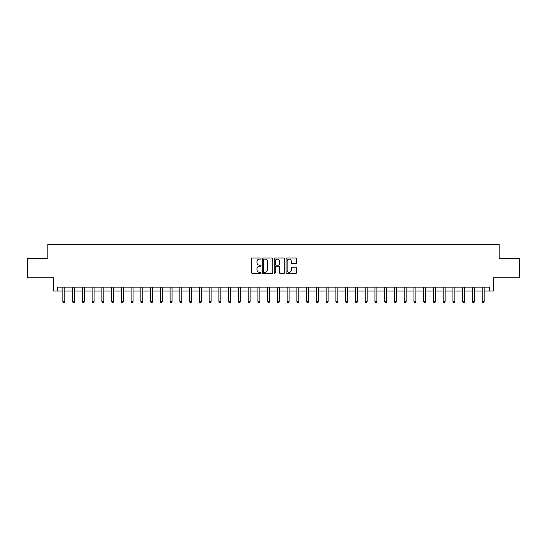 <?xml version="1.0" encoding="UTF-8"?>
<svg xmlns="http://www.w3.org/2000/svg" width="547" height="547" viewBox="0 0 547 547"><rect width="100%" height="100%" fill="white"/><g stroke="black" fill="none" stroke-linecap="round" stroke-linejoin="round"><path stroke-width="0.82" d="M261.015 258.574A0.533 0.533 0 0 0 260.481 258.04L252.345 258.04A0.766 0.766 0 0 0 251.579 258.806L251.579 272.591A0.766 0.766 0 0 0 252.345 273.356L260.481 273.356A0.533 0.533 0 0 0 261.015 272.823A0.533 0.533 0 0 0 260.481 272.283L259.428 272.283A2.448 2.448 0 0 1 256.981 269.835L256.981 268.686A2.448 2.448 0 0 1 259.428 266.232L260.481 266.232A0.533 0.533 0 0 0 261.015 265.698A0.533 0.533 0 0 0 260.481 265.165L259.428 265.165A2.448 2.448 0 0 1 256.981 262.71L256.981 261.562A2.448 2.448 0 0 1 259.428 259.114L260.481 259.114A0.533 0.533 0 0 0 261.015 258.574M295.879 263.442A0.766 0.766 0 0 0 296.645 262.676L296.645 258.806A0.766 0.766 0 0 0 295.879 258.04L286.847 258.04A0.766 0.766 0 0 0 286.081 258.806L286.081 272.591A0.766 0.766 0 0 0 286.847 273.356L295.879 273.356A0.766 0.766 0 0 0 296.645 272.591L296.645 267.921A0.766 0.766 0 0 0 295.879 267.155L292.016 267.155A0.766 0.766 0 0 0 291.25 267.921L291.25 270.239A2.051 2.051 0 0 1 289.199 272.283A2.051 2.051 0 0 1 287.148 270.239L287.148 261.158A2.051 2.051 0 0 1 289.199 259.114A2.051 2.051 0 0 1 291.25 261.158L291.25 262.676A0.766 0.766 0 0 0 292.016 263.442L295.879 263.442M57.585 291.052L57.585 287.154L489.415 287.154L489.415 291.052L493.319 291.052L493.319 277.794L519.65 277.794L519.65 258.287L499.172 258.287L499.172 244.242L47.828 244.242L47.828 258.287L27.35 258.287L27.35 277.794L53.681 277.794L53.681 291.052L62.85 291.052M272.83 258.806A0.766 0.766 0 0 0 272.064 258.04L263.025 258.04A0.766 0.766 0 0 0 262.259 258.806L262.259 272.591A0.766 0.766 0 0 0 263.025 273.356L272.064 273.356A0.766 0.766 0 0 0 272.83 272.591L272.83 258.806M274.936 258.04L283.975 258.04A0.766 0.766 0 0 1 284.741 258.806L284.741 272.591A0.766 0.766 0 0 1 283.975 273.356L280.105 273.356A0.766 0.766 0 0 1 279.339 272.591L279.339 266.998A0.766 0.766 0 0 0 278.573 266.232L276.009 266.232A0.766 0.766 0 0 0 275.244 266.998L275.244 272.823A0.533 0.533 0 0 1 274.703 273.356A0.533 0.533 0 0 1 274.17 272.823L274.17 258.806A0.766 0.766 0 0 1 274.936 258.04M64.799 291.052L72.601 291.052M74.549 291.052L82.351 291.052M84.306 291.052L92.108 291.052M94.057 291.052L101.858 291.052M103.807 291.052L111.609 291.052M113.564 291.052L121.366 291.052M123.314 291.052L131.116 291.052M133.065 291.052L140.866 291.052M142.815 291.052L150.623 291.052M152.572 291.052L160.374 291.052M162.322 291.052L170.124 291.052M172.073 291.052L179.874 291.052M181.83 291.052L189.631 291.052M191.58 291.052L199.382 291.052M201.33 291.052L209.132 291.052M211.087 291.052L218.889 291.052M220.838 291.052L228.639 291.052M230.588 291.052L238.389 291.052M240.345 291.052L248.147 291.052M250.095 291.052L257.897 291.052M259.846 291.052L267.647 291.052M269.596 291.052L277.404 291.052M279.353 291.052L287.154 291.052M289.103 291.052L296.905 291.052M298.853 291.052L306.655 291.052M308.611 291.052L316.412 291.052M318.361 291.052L326.162 291.052M328.111 291.052L335.913 291.052M337.868 291.052L345.67 291.052M347.618 291.052L355.42 291.052M357.369 291.052L365.17 291.052M367.126 291.052L374.927 291.052M376.876 291.052L384.678 291.052M386.626 291.052L394.428 291.052M396.377 291.052L404.185 291.052M406.134 291.052L413.935 291.052M415.884 291.052L423.686 291.052M425.634 291.052L433.436 291.052M435.391 291.052L443.193 291.052M445.142 291.052L452.943 291.052M454.892 291.052L462.694 291.052M464.649 291.052L472.451 291.052M474.399 291.052L482.201 291.052M484.15 291.052L489.415 291.052M263.873 259.114A0.533 0.533 0 0 0 263.333 259.647L263.333 271.75A0.533 0.533 0 0 0 263.873 272.283L264.98 272.283A2.448 2.448 0 0 0 267.428 269.835L267.428 261.562A2.448 2.448 0 0 0 264.98 259.114L263.873 259.114M279.339 261.199A2.051 2.051 0 0 0 277.288 259.148A2.051 2.051 0 0 0 275.244 261.199L275.244 264.399A0.766 0.766 0 0 0 276.009 265.165L278.573 265.165A0.766 0.766 0 0 0 279.339 264.399L279.339 261.199M64.895 287.154L64.854 287.25A0.779 0.779 0 0 0 64.799 287.544L64.799 301.746L62.85 301.746L62.85 287.544A0.779 0.779 0 0 0 62.796 287.25L62.755 287.154M64.799 301.746L64.211 302.758L63.431 302.758L62.85 301.746M74.645 287.154L74.611 287.25A0.779 0.779 0 0 0 74.549 287.544L74.549 301.746L72.601 301.746L72.601 287.544A0.779 0.779 0 0 0 72.546 287.25L72.505 287.154M74.549 301.746L73.968 302.758L73.189 302.758L72.601 301.746M84.402 287.154L84.361 287.25A0.779 0.779 0 0 0 84.306 287.544L84.306 301.746L82.351 301.746L82.351 287.544A0.779 0.779 0 0 0 82.296 287.25L82.255 287.154M84.306 301.746L83.718 302.758L82.939 302.758L82.351 301.746M94.152 287.154L94.111 287.25A0.779 0.779 0 0 0 94.057 287.544L94.057 301.746L92.108 301.746L92.108 287.544A0.779 0.779 0 0 0 92.046 287.25L92.012 287.154M94.057 301.746L93.469 302.758L92.689 302.758L92.108 301.746M103.903 287.154L103.862 287.25A0.779 0.779 0 0 0 103.807 287.544L103.807 301.746L101.858 301.746L101.858 287.544A0.779 0.779 0 0 0 101.804 287.25L101.763 287.154M103.807 301.746L103.226 302.758L102.446 302.758L101.858 301.746M113.66 287.154L113.619 287.25A0.779 0.779 0 0 0 113.564 287.544L113.564 301.746L111.609 301.746L111.609 287.544A0.779 0.779 0 0 0 111.554 287.25L111.513 287.154M113.564 301.746L112.976 302.758L112.197 302.758L111.609 301.746M123.41 287.154L123.369 287.25A0.779 0.779 0 0 0 123.314 287.544L123.314 301.746L121.366 301.746L121.366 287.544A0.779 0.779 0 0 0 121.304 287.25L121.27 287.154M123.314 301.746L122.726 302.758L121.947 302.758L121.366 301.746M133.16 287.154L133.119 287.25A0.779 0.779 0 0 0 133.065 287.544L133.065 301.746L131.116 301.746L131.116 287.544A0.779 0.779 0 0 0 131.061 287.25L131.02 287.154M133.065 301.746L132.483 302.758L131.697 302.758L131.116 301.746M142.917 287.154L142.876 287.25A0.779 0.779 0 0 0 142.815 287.544L142.815 301.746L140.866 301.746L140.866 287.544A0.779 0.779 0 0 0 140.811 287.25L140.77 287.154M142.815 301.746L142.234 302.758L141.454 302.758L140.866 301.746M152.668 287.154L152.627 287.25A0.779 0.779 0 0 0 152.572 287.544L152.572 301.746L150.623 301.746L150.623 287.544A0.779 0.779 0 0 0 150.562 287.25L150.521 287.154M152.572 301.746L151.984 302.758L151.204 302.758L150.623 301.746M162.418 287.154L162.377 287.25A0.779 0.779 0 0 0 162.322 287.544L162.322 301.746L160.374 301.746L160.374 287.544A0.779 0.779 0 0 0 160.319 287.25L160.278 287.154M162.322 301.746L161.741 302.758L160.955 302.758L160.374 301.746M172.168 287.154L172.134 287.25A0.779 0.779 0 0 0 172.073 287.544L172.073 301.746L170.124 301.746L170.124 287.544A0.779 0.779 0 0 0 170.069 287.25L170.028 287.154M172.073 301.746L171.491 302.758L170.712 302.758L170.124 301.746M181.925 287.154L181.884 287.25A0.779 0.779 0 0 0 181.83 287.544L181.83 301.746L179.874 301.746L179.874 287.544A0.779 0.779 0 0 0 179.819 287.25L179.778 287.154M181.83 301.746L181.242 302.758L180.462 302.758L179.874 301.746M191.676 287.154L191.635 287.25A0.779 0.779 0 0 0 191.58 287.544L191.58 301.746L189.631 301.746L189.631 287.544A0.779 0.779 0 0 0 189.577 287.25L189.535 287.154M191.58 301.746L190.992 302.758L190.212 302.758L189.631 301.746M201.426 287.154L201.392 287.25A0.779 0.779 0 0 0 201.33 287.544L201.33 301.746L199.382 301.746L199.382 287.544A0.779 0.779 0 0 0 199.327 287.25L199.286 287.154M201.33 301.746L200.749 302.758L199.97 302.758L199.382 301.746M211.183 287.154L211.142 287.25A0.779 0.779 0 0 0 211.087 287.544L211.087 301.746L209.132 301.746L209.132 287.544A0.779 0.779 0 0 0 209.077 287.25L209.036 287.154M211.087 301.746L210.499 302.758L209.72 302.758L209.132 301.746M220.933 287.154L220.892 287.25A0.779 0.779 0 0 0 220.838 287.544L220.838 301.746L218.889 301.746L218.889 287.544A0.779 0.779 0 0 0 218.827 287.25L218.793 287.154M220.838 301.746L220.25 302.758L219.47 302.758L218.889 301.746M230.684 287.154L230.643 287.25A0.779 0.779 0 0 0 230.588 287.544L230.588 301.746L228.639 301.746L228.639 287.544A0.779 0.779 0 0 0 228.584 287.25L228.543 287.154M230.588 301.746L230.007 302.758L229.227 302.758L228.639 301.746M240.441 287.154L240.4 287.25A0.779 0.779 0 0 0 240.345 287.544L240.345 301.746L238.389 301.746L238.389 287.544A0.779 0.779 0 0 0 238.335 287.25L238.294 287.154M240.345 301.746L239.757 302.758L238.977 302.758L238.389 301.746M250.191 287.154L250.15 287.25A0.779 0.779 0 0 0 250.095 287.544L250.095 301.746L248.147 301.746L248.147 287.544A0.779 0.779 0 0 0 248.085 287.25L248.051 287.154M250.095 301.746L249.507 302.758L248.728 302.758L248.147 301.746M259.941 287.154L259.9 287.25A0.779 0.779 0 0 0 259.846 287.544L259.846 301.746L257.897 301.746L257.897 287.544A0.779 0.779 0 0 0 257.842 287.25L257.801 287.154M259.846 301.746L259.264 302.758L258.478 302.758L257.897 301.746M269.698 287.154L269.657 287.25A0.779 0.779 0 0 0 269.596 287.544L269.596 301.746L267.647 301.746L267.647 287.544A0.779 0.779 0 0 0 267.592 287.25L267.551 287.154M269.596 301.746L269.015 302.758L268.235 302.758L267.647 301.746M279.449 287.154L279.408 287.25A0.779 0.779 0 0 0 279.353 287.544L279.353 301.746L277.404 301.746L277.404 287.544A0.779 0.779 0 0 0 277.343 287.25L277.302 287.154M279.353 301.746L278.765 302.758L277.985 302.758L277.404 301.746M289.199 287.154L289.158 287.25A0.779 0.779 0 0 0 289.103 287.544L289.103 301.746L287.154 301.746L287.154 287.544A0.779 0.779 0 0 0 287.1 287.25L287.059 287.154M289.103 301.746L288.522 302.758L287.736 302.758L287.154 301.746M298.949 287.154L298.915 287.25A0.779 0.779 0 0 0 298.853 287.544L298.853 301.746L296.905 301.746L296.905 287.544A0.779 0.779 0 0 0 296.85 287.25L296.809 287.154M298.853 301.746L298.272 302.758L297.493 302.758L296.905 301.746M308.706 287.154L308.665 287.25A0.779 0.779 0 0 0 308.611 287.544L308.611 301.746L306.655 301.746L306.655 287.544A0.779 0.779 0 0 0 306.6 287.25L306.559 287.154M308.611 301.746L308.023 302.758L307.243 302.758L306.655 301.746M318.457 287.154L318.416 287.25A0.779 0.779 0 0 0 318.361 287.544L318.361 301.746L316.412 301.746L316.412 287.544A0.779 0.779 0 0 0 316.357 287.25L316.316 287.154M318.361 301.746L317.773 302.758L316.993 302.758L316.412 301.746M328.207 287.154L328.173 287.25A0.779 0.779 0 0 0 328.111 287.544L328.111 301.746L326.162 301.746L326.162 287.544A0.779 0.779 0 0 0 326.108 287.25L326.067 287.154M328.111 301.746L327.53 302.758L326.75 302.758L326.162 301.746M337.964 287.154L337.923 287.25A0.779 0.779 0 0 0 337.868 287.544L337.868 301.746L335.913 301.746L335.913 287.544A0.779 0.779 0 0 0 335.858 287.25L335.817 287.154M337.868 301.746L337.28 302.758L336.501 302.758L335.913 301.746M347.714 287.154L347.673 287.25A0.779 0.779 0 0 0 347.618 287.544L347.618 301.746L345.67 301.746L345.67 287.544A0.779 0.779 0 0 0 345.608 287.25L345.574 287.154M347.618 301.746L347.03 302.758L346.251 302.758L345.67 301.746M357.464 287.154L357.423 287.25A0.779 0.779 0 0 0 357.369 287.544L357.369 301.746L355.42 301.746L355.42 287.544A0.779 0.779 0 0 0 355.365 287.25L355.324 287.154M357.369 301.746L356.788 302.758L356.008 302.758L355.42 301.746M367.222 287.154L367.181 287.25A0.779 0.779 0 0 0 367.126 287.544L367.126 301.746L365.17 301.746L365.17 287.544A0.779 0.779 0 0 0 365.116 287.25L365.075 287.154M367.126 301.746L366.538 302.758L365.758 302.758L365.17 301.746M376.972 287.154L376.931 287.25A0.779 0.779 0 0 0 376.876 287.544L376.876 301.746L374.927 301.746L374.927 287.544A0.779 0.779 0 0 0 374.866 287.25L374.832 287.154M376.876 301.746L376.288 302.758L375.509 302.758L374.927 301.746M386.722 287.154L386.681 287.25A0.779 0.779 0 0 0 386.626 287.544L386.626 301.746L384.678 301.746L384.678 287.544A0.779 0.779 0 0 0 384.623 287.25L384.582 287.154M386.626 301.746L386.045 302.758L385.259 302.758L384.678 301.746M396.479 287.154L396.438 287.25A0.779 0.779 0 0 0 396.377 287.544L396.377 301.746L394.428 301.746L394.428 287.544A0.779 0.779 0 0 0 394.373 287.25L394.332 287.154M396.377 301.746L395.796 302.758L395.016 302.758L394.428 301.746M406.23 287.154L406.189 287.25A0.779 0.779 0 0 0 406.134 287.544L406.134 301.746L404.185 301.746L404.185 287.544A0.779 0.779 0 0 0 404.124 287.25L404.083 287.154M406.134 301.746L405.546 302.758L404.766 302.758L404.185 301.746M415.98 287.154L415.939 287.25A0.779 0.779 0 0 0 415.884 287.544L415.884 301.746L413.935 301.746L413.935 287.544A0.779 0.779 0 0 0 413.881 287.25L413.84 287.154M415.884 301.746L415.303 302.758L414.517 302.758L413.935 301.746M425.73 287.154L425.696 287.25A0.779 0.779 0 0 0 425.634 287.544L425.634 301.746L423.686 301.746L423.686 287.544A0.779 0.779 0 0 0 423.631 287.25L423.59 287.154M425.634 301.746L425.053 302.758L424.274 302.758L423.686 301.746M435.487 287.154L435.446 287.25A0.779 0.779 0 0 0 435.391 287.544L435.391 301.746L433.436 301.746L433.436 287.544A0.779 0.779 0 0 0 433.381 287.25L433.34 287.154M435.391 301.746L434.803 302.758L434.024 302.758L433.436 301.746M445.237 287.154L445.196 287.25A0.779 0.779 0 0 0 445.142 287.544L445.142 301.746L443.193 301.746L443.193 287.544A0.779 0.779 0 0 0 443.138 287.25L443.097 287.154M445.142 301.746L444.554 302.758L443.774 302.758L443.193 301.746M454.988 287.154L454.954 287.25A0.779 0.779 0 0 0 454.892 287.544L454.892 301.746L452.943 301.746L452.943 287.544A0.779 0.779 0 0 0 452.889 287.25L452.848 287.154M454.892 301.746L454.311 302.758L453.531 302.758L452.943 301.746M464.745 287.154L464.704 287.25A0.779 0.779 0 0 0 464.649 287.544L464.649 301.746L462.694 301.746L462.694 287.544A0.779 0.779 0 0 0 462.639 287.25L462.598 287.154M464.649 301.746L464.061 302.758L463.282 302.758L462.694 301.746M474.495 287.154L474.454 287.25A0.779 0.779 0 0 0 474.399 287.544L474.399 301.746L472.451 301.746L472.451 287.544A0.779 0.779 0 0 0 472.389 287.25L472.355 287.154M474.399 301.746L473.811 302.758L473.032 302.758L472.451 301.746M484.245 287.154L484.204 287.25A0.779 0.779 0 0 0 484.15 287.544L484.15 301.746L482.201 301.746L482.201 287.544A0.779 0.779 0 0 0 482.146 287.25L482.105 287.154M484.15 301.746L483.569 302.758L482.789 302.758L482.201 301.746"/></g></svg>
